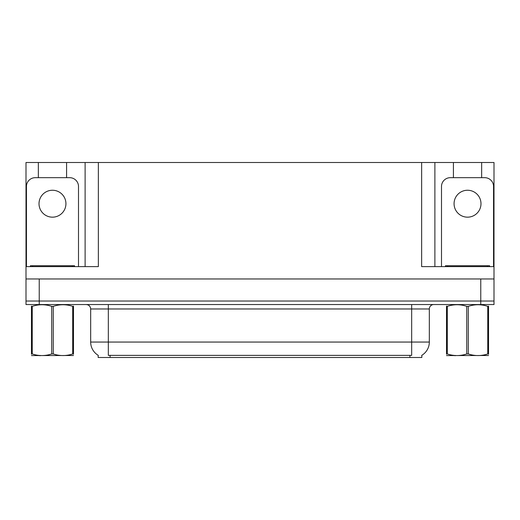 <?xml version="1.0" encoding="UTF-8"?>
<svg xmlns="http://www.w3.org/2000/svg" width="520" height="520" viewBox="0 0 520 520"><rect width="100%" height="100%" fill="white"/><g stroke="black" fill="none" stroke-linecap="round" stroke-linejoin="round"><path stroke-width="0.78" d="M421.824 355.303L421.824 357.5L98.176 357.5L98.176 355.303M39.234 304.558L494 304.558L494 301.028L26 301.028L26 278.974L39.234 278.974L39.234 301.028L26 301.028L26 304.558L39.234 304.558L39.234 301.028L494 301.028L494 278.974L39.234 278.974M66.586 177.678L66.586 162.5L421.649 162.5L421.649 266.617L494 266.617L494 278.974M38.35 177.678L38.35 162.5L26 162.5L26 266.617L98.352 266.617L98.352 162.5M26 266.617L26 278.974M481.65 177.678L481.65 162.5L494 162.5L494 266.617M85.117 162.5L85.117 266.617M421.649 162.5L434.882 162.5L434.882 266.617L434.882 162.5L453.414 162.5L453.414 177.678M481.65 162.5L453.414 162.5M38.35 162.5L66.586 162.5M98.306 355.381A15.444 15.444 0 0 1 90.675 342.056L108.323 342.056L108.323 355.381L411.678 355.381L411.678 342.056L429.325 342.056L429.325 308.971A4.413 4.413 0 0 1 433.738 304.558M90.675 342.056L90.675 308.971C90.415 306.293 88.946 304.817 86.262 304.558M421.694 355.381A15.444 15.444 0 0 0 429.325 342.056M52.468 190.249A13.455 13.455 0 0 0 39.013 203.703A13.455 13.455 0 0 0 52.468 217.165A13.455 13.455 0 0 0 65.93 203.703A13.455 13.455 0 0 0 52.468 190.249M26.442 266.617L26.442 186.498A8.821 8.821 0 0 1 35.263 177.678L69.674 177.678A8.821 8.821 0 0 1 78.501 186.498L78.501 266.617M30.413 266.617L30.413 265.733L74.529 265.733L74.529 266.617M73.483 355.505L31.46 355.576M73.483 354.244L73.483 353.951C73.483 356.09 73.483 356.09 73.483 353.951L72.703 353.951L72.703 306.345C66.242 304.207 59.761 304.207 53.248 306.345L51.688 306.345C45.234 304.207 38.753 304.207 32.24 306.345L31.46 306.345C31.46 304.207 31.46 304.207 31.46 306.345L31.46 306.053M53.248 306.345L53.248 353.951C59.709 356.09 66.189 356.09 72.703 353.951M53.248 353.951L51.688 353.951L51.688 306.345M73.483 306.053L73.483 306.345C73.483 304.207 73.483 304.207 73.483 306.345L72.703 306.345M73.483 306.345L73.483 353.951M32.24 306.345L32.24 353.951L31.46 353.951L31.46 306.345M32.24 353.951C38.695 356.09 45.182 356.09 51.688 353.951M31.46 353.951C31.46 356.09 31.46 356.09 31.46 353.951L31.46 354.244M489.587 265.733L489.587 266.617L489.587 265.733L445.471 265.733L445.471 266.617M467.532 190.249A13.455 13.455 0 0 0 454.071 203.703A13.455 13.455 0 0 0 467.532 217.165A13.455 13.455 0 0 0 480.987 203.703A13.455 13.455 0 0 0 467.532 190.249M441.5 266.617L441.5 186.498A8.821 8.821 0 0 1 450.326 177.678L484.738 177.678A8.821 8.821 0 0 1 493.558 186.498L493.558 266.617M488.54 355.505L446.518 355.576M488.54 354.244L488.54 353.951C488.54 356.09 488.54 356.09 488.54 353.951L487.76 353.951L487.76 306.345C481.306 304.207 474.819 304.207 468.312 306.345L466.752 306.345C460.291 304.207 453.81 304.207 447.298 306.345L446.518 306.345C446.518 304.207 446.518 304.207 446.518 306.345L446.518 306.053M468.312 306.345L468.312 353.951C474.767 356.09 481.247 356.09 487.76 353.951M468.312 353.951L466.752 353.951L466.752 306.345M488.54 306.053L488.54 306.345C488.54 304.207 488.54 304.207 488.54 306.345L487.76 306.345M488.54 306.345L488.54 353.951M447.298 306.345L447.298 353.951L446.518 353.951L446.518 306.345M447.298 353.951C453.759 356.09 460.239 356.09 466.752 353.951M446.518 353.951C446.518 356.09 446.518 356.09 446.518 353.951L446.518 354.244M480.766 278.974L480.766 304.558M409.91 357.5L409.91 355.303M110.091 357.5L110.091 355.303M411.678 304.558L411.678 308.971L90.675 308.971M429.325 308.971L411.678 308.971L411.678 342.056L108.323 342.056L108.323 304.558M72.326 265.733L72.326 266.617M32.617 265.733L32.617 266.617M487.383 265.733L487.383 266.617M447.675 265.733L447.675 266.617M40.521 355.453L40.027 355.738M455.579 355.453L455.091 355.738"/></g></svg>
